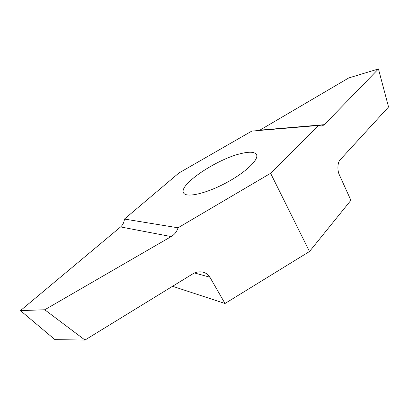 <?xml version="1.0" encoding="UTF-8"?>
<svg xmlns="http://www.w3.org/2000/svg" width="409" height="409" viewBox="0 0 409 409"><rect width="100%" height="100%" fill="white"/><g stroke="black" fill="none" stroke-linecap="round" stroke-linejoin="round"><path stroke-width="0.61" d="M318.718 125.435L251.796 131.1L178.886 173.022L124.443 219.055L178.022 227.798C176.944 231.55 174.663 234.48 171.182 236.581L44.76 309.761L84.98 340.048L192.608 273.979C195.39 272.23 198.539 271.561 202.056 271.97C205.768 272.731 208.38 274.48 209.894 277.2L225.006 303.493L309.495 251.504L350.902 200.313L339.485 175.139C337.077 170.563 337.532 162.051 340.278 159.674L388.55 106.984L378.437 68.952L324.347 124.663L322.128 125.977L318.718 125.435L270.6 173.293L309.495 251.504M225.006 303.493L172.572 286.28M241.438 153.467C249.781 151.504 254.802 151.882 256.499 154.597C259.321 159.474 245.098 172.941 225.103 183.396C205.144 193.917 185.983 197.976 183.569 192.884C178.237 184.822 217.332 158.738 241.438 153.467M178.022 227.798L270.6 173.293M84.98 340.048L54.959 339.649L20.45 310.615L120.604 226.929C122.828 224.976 124.111 222.353 124.443 219.055M259.332 130.461L348.729 77.95L378.437 68.952M20.45 310.615L44.76 309.761M259.889 130.154L324.347 124.663M171.182 236.581L120.604 226.929M209.894 277.2L194.531 272.982M322.128 125.977L320.85 126.084"/></g></svg>
